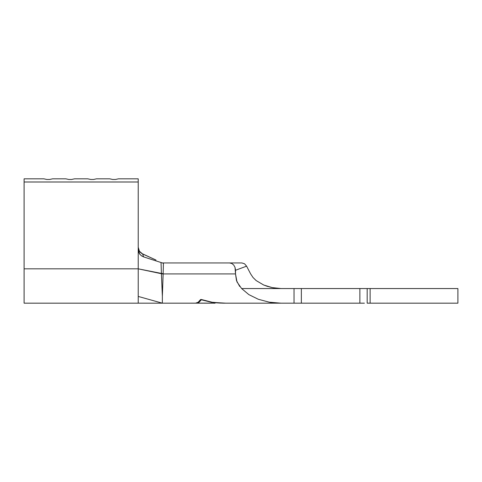 <?xml version="1.0" encoding="UTF-8"?>
<svg xmlns="http://www.w3.org/2000/svg" width="482" height="482" viewBox="0 0 482 482"><rect width="100%" height="100%" fill="white"/><g stroke="black" fill="none" stroke-linecap="round" stroke-linejoin="round"><path stroke-width="0.72" d="M140.575 252.604L139.075 250.658L138.22 247.284L138.617 249.622L139.774 251.731L141.545 253.375L156.011 260.057L142.624 253.978L143.606 256.894L141.353 255.731L139.545 253.875L138.497 251.658L138.22 249.694L138.22 268.829L163.145 273.764L161.428 273.842L161.03 262.515L163.422 263.286L163.145 273.788L161.422 273.722L161.03 262.515L162.362 262.943L229.559 262.943L231.788 263.473L233.71 265.01L235.035 267.383L235.511 273.921L163.145 273.921L162.362 296.297L161.428 273.842L163.145 273.921L163.404 263.28M201.47 303.178L203 303.178M211.803 303.106L186.883 303.178L213.912 303.166M201.349 299.521L200.608 299.521L201.458 299.521L200.608 299.521L198.162 302.25L195.553 303.178L162.362 303.178L195.553 303.178L198.162 302.25L200.608 299.521L211.664 302.322L225.781 303.178L211.664 302.322L201.349 299.792L198.988 302.322L196.475 303.178L198.988 302.322L201.349 299.521L212.116 302.25C214.592 302.756 218.388 303.07 223.497 303.178L281.036 303.178L269.251 302.184L258.274 299.262L248.845 294.61L241.615 288.549L294.038 288.549L281.036 288.549L272.155 287.597L263.69 285.007L256.129 280.56L253.032 277.505L250.64 273.921L246.603 266.172L250.64 273.921L253.032 277.505L256.129 280.56L263.684 285.001L256.129 280.56L253.02 277.493M49.706 179.455L46.778 179.455L43.85 178.822L24.1 178.822L24.1 181.997L138.22 181.997L138.22 178.822L118.47 178.822L115.541 179.455L112.613 179.455L109.691 178.822L96.52 178.822L93.598 179.455L90.67 179.455L87.742 178.822L74.577 178.822L71.649 179.455L68.721 179.455L65.799 178.822L52.628 178.822L49.706 179.455L52.628 178.822L65.799 178.822L68.721 179.455L71.649 179.455L74.577 178.822L87.742 178.822L90.67 179.455L93.598 179.455L96.52 178.822L109.691 178.822L112.613 179.455L115.541 179.455L118.47 178.822L138.22 178.822L138.22 249.694L138.22 181.997L24.1 181.997L24.1 303.178L24.1 268.829L138.22 268.829L138.22 296.43L162.362 303.178L162.362 296.297L162.362 303.178L138.22 296.43L138.22 303.178L138.22 268.829L24.1 268.829L24.1 178.822L43.85 178.822L46.778 179.455L49.706 179.455M163.549 262.943L235.957 262.943M359.873 288.549L359.873 303.178L359.873 288.549L301.352 288.549L367.188 288.549L367.188 303.178L457.9 303.178L457.9 288.549L370.116 288.549L370.116 303.178L367.188 303.178L367.188 288.549L370.116 288.549L370.116 303.178L457.9 303.178L457.9 288.549L364.392 288.549M296.834 288.549L294.038 288.549L294.038 303.178L223.497 303.178L212.116 302.25L201.458 299.521M364.392 303.178L301.352 303.178L301.352 288.549L301.352 303.178L281.036 303.178C275.74 303.064 271.812 302.726 269.251 302.184L258.274 299.262L248.845 294.61L241.615 288.549L281.036 288.549L272.155 287.597L266.546 286.091M359.873 303.178L301.352 303.178M296.834 303.178L294.038 303.178L294.038 288.549L301.352 288.549M246.585 266.142L244.555 263.799L241.898 262.943L244.555 263.799L246.603 266.172L235.511 270.263L235.511 273.921L236.975 281.904L241.615 288.549M244.555 263.799L241.898 262.943L229.559 262.943L231.788 263.473L233.71 265.01L235.035 267.383L235.511 270.263L246.603 266.172M263.756 285.031L267.841 286.507M272.119 287.591L276.74 288.314M239.675 286.435L236.469 280.524L235.511 273.921L163.145 273.921L162.362 296.297L161.416 273.722L138.22 268.829L138.22 249.694L139.768 254.177L141.497 255.84L143.606 256.894L161.03 262.515L143.606 256.894L142.624 253.978L139.425 251.243L138.22 247.284M203.838 303.178L207.549 303.178M215.123 303.178L213.96 303.178M206.748 303.178L203.976 303.178M24.1 303.178L162.362 303.178"/></g></svg>
